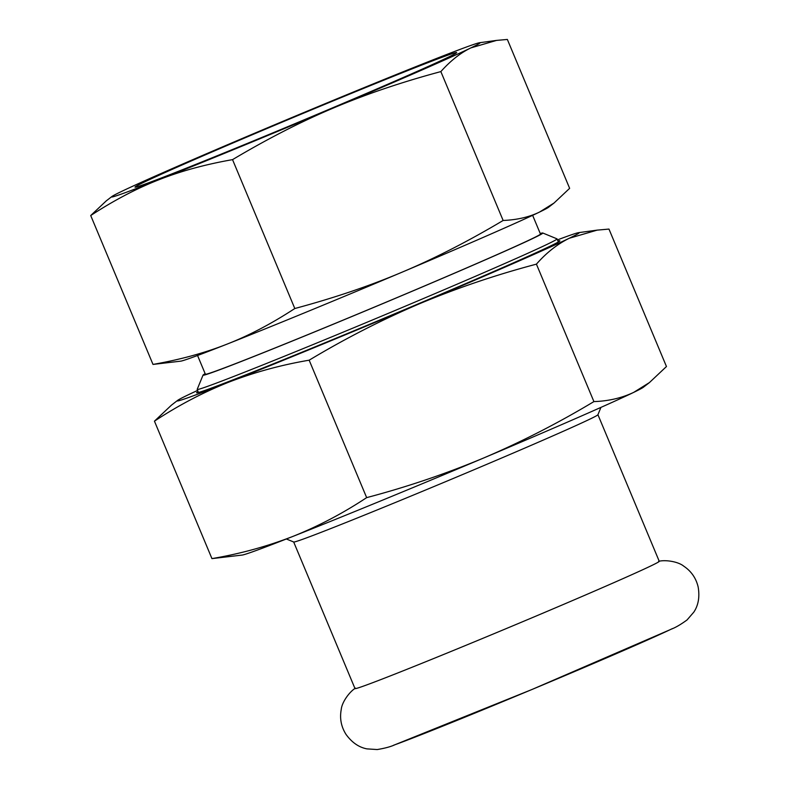 <?xml version="1.0" encoding="UTF-8"?>
<svg xmlns="http://www.w3.org/2000/svg" width="789" height="789" viewBox="0 0 789 789"><rect width="100%" height="100%" fill="white"/><g stroke="black" fill="none" stroke-linecap="round" stroke-linejoin="round"><path stroke-width="1.18" d="M293.676 541.984L355.011 688.6A164.901 3.008 -22.7 0 0 538.216 615.154A164.901 3.008 -22.7 0 0 659.259 561.324L597.934 414.718M203.039 375.11L197.191 389.362A195.041 3.56 -22.7 0 0 197.191 389.431A195.041 3.56 -22.7 0 0 413.89 302.572A195.041 3.56 -22.7 0 0 557.064 238.899A195.041 3.56 -22.7 0 0 557.004 238.85L542.753 233.002A184.153 3.363 157.3 0 1 374.223 307.217A184.153 3.363 157.3 0 1 203.039 375.11A184.153 3.363 157.3 0 1 205.17 373.68M540.248 233.514A184.153 3.363 157.3 0 1 542.753 233.002M197.556 355.494L205.377 374.203A181.608 3.314 -22.7 0 0 407.154 293.321A181.608 3.314 -22.7 0 0 540.455 234.027L532.634 215.328M138.391 186.391A174.339 3.186 157.3 0 1 135.057 187.171A174.339 3.186 157.3 0 1 277.255 124.198A174.339 3.186 157.3 0 1 453.29 53.307A174.339 3.186 157.3 0 1 456.673 52.636A174.339 3.186 157.3 0 1 311.507 116.733A174.339 3.186 157.3 0 1 138.391 186.391M554.026 203.039L539.577 212.044A199.765 3.649 -22.7 0 0 548.473 207.329L554.026 203.039L569.638 188.334L507.357 39.45L496.537 40.407L470.915 47.882A199.765 3.649 -22.7 0 0 479.613 42.714A199.765 3.649 -22.7 0 0 433.25 59.757A199.765 3.649 -22.7 0 0 258.181 131.733A199.765 3.649 -22.7 0 0 120.776 191.826A199.765 3.649 -22.7 0 0 111.88 196.54A199.765 3.649 -22.7 0 0 158.431 179.941C180.385 171.233 205.091 164.467 232.538 159.634C267.55 138.795 301.201 121.575 333.5 107.975C365.761 94.285 401.542 82.164 440.854 71.592C450.568 60.723 460.589 52.814 470.915 47.882A199.765 3.649 -22.7 0 1 333.5 107.975A199.765 3.649 -22.7 0 1 158.431 179.941C136.438 188.561 113.863 200.426 90.715 215.535L152.997 364.419L180.74 361.155A199.765 3.649 -22.7 0 0 227.104 344.103C205.15 352.811 180.444 359.587 152.997 364.419M111.88 196.54L106.328 200.82L90.715 215.535M294.81 308.519C271.663 323.628 249.097 335.493 227.104 344.103A199.765 3.649 -22.7 0 0 402.173 272.136C369.913 285.825 334.122 297.956 294.81 308.519L232.538 159.634M503.135 220.476C468.124 241.326 434.473 258.545 402.173 272.136A199.765 3.649 -22.7 0 0 539.577 212.044C529.291 217.074 517.15 219.884 503.135 220.476L440.854 71.592M286.358 538.986L293.715 542.004A164.901 3.008 -22.7 0 0 476.881 468.528A164.901 3.008 -22.7 0 0 597.914 414.758L600.932 407.39M593.91 401.591C558.01 423.16 521.292 441.939 483.765 457.945C446.14 473.706 407.104 486.931 366.658 497.632C342.939 513.314 318.312 526.253 292.788 536.461C267.155 546.412 240.211 553.799 211.945 558.612L242.213 555.061A217.932 3.975 -22.7 0 0 292.788 536.461A217.932 3.975 -22.7 0 0 483.765 457.945A217.932 3.975 -22.7 0 0 633.675 392.389A217.932 3.975 -22.7 0 0 643.37 387.251L649.436 382.566L633.675 392.389C621.624 398.06 608.368 401.128 593.91 401.591L536.421 264.147C546.333 252.825 557.261 244.205 569.204 238.278A217.932 3.975 -22.7 0 0 578.702 232.637A217.932 3.975 -22.7 0 0 557.478 239.886M198.098 391.61A196.865 3.59 -22.7 0 0 196.668 392.814A196.865 3.59 -22.7 0 0 379.608 320.107A196.865 3.59 -22.7 0 0 559.835 240.892A196.865 3.59 -22.7 0 0 557.971 241.069M197.605 390.427A217.932 3.975 -22.7 0 0 187.24 395.299A217.932 3.975 -22.7 0 0 177.535 400.447A217.932 3.975 -22.7 0 0 228.317 382.349A217.932 3.975 -22.7 0 0 419.304 303.834A217.932 3.975 -22.7 0 0 569.204 238.278L597.165 230.132L608.97 229.076L666.458 366.53L649.436 382.566M177.535 400.447L171.479 405.122L154.447 421.168C178.166 405.497 202.793 392.557 228.317 382.349C253.95 372.388 280.894 365.001 309.16 360.188C345.069 338.629 381.777 319.841 419.304 303.834C456.93 288.084 495.965 274.848 536.421 264.147M211.945 558.612L154.447 421.168M366.658 497.632L309.16 360.188M393.603 745.23A159.684 2.919 -22.7 0 0 394.885 744.767A159.684 2.919 -22.7 0 0 562.784 676.538A159.684 2.919 -22.7 0 0 671.252 629.158A159.684 2.919 -22.7 0 0 672.484 628.577M658.598 561.324C665.926 559.539 678.491 561.778 683.708 566.137C691.272 571.206 696.095 578.179 698.176 587.065C699.823 596.987 698.364 605.35 693.797 612.156L687.041 619.957C680.7 624.563 675.433 627.63 671.252 629.158M355.464 688.126C349.054 692.091 341.824 702.604 341.262 709.39C339.566 718.325 341.144 726.659 346.006 734.381C351.914 742.518 358.896 747.351 366.954 748.879L377.241 749.55C384.983 748.258 390.861 746.67 394.885 744.767L532.042 689.468L669.95 629.78M558.346 241.976L557.064 238.899M198.473 392.508L197.191 389.431M479.613 42.714L496.537 40.407M578.702 232.637L597.165 230.132"/></g></svg>
